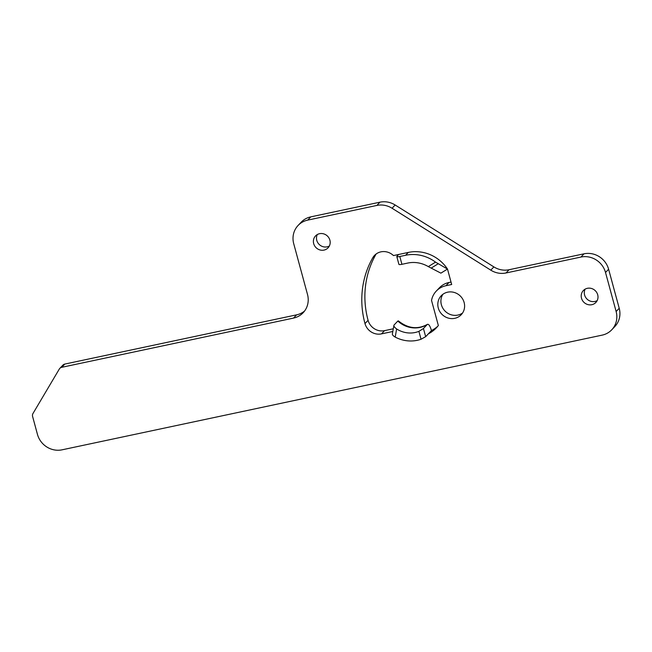 <?xml version="1.0" encoding="UTF-8"?>
<svg xmlns="http://www.w3.org/2000/svg" width="652" height="652" viewBox="0 0 652 652"><rect width="100%" height="100%" fill="white"/><g stroke="black" fill="none" stroke-linecap="round" stroke-linejoin="round"><path stroke-width="0.98" d="M597.167 300.613A8.647 8.126 43.6 0 1 584.591 294.981A8.647 8.126 43.6 0 1 585.129 289.154M581.502 298.225A8.647 8.126 43.6 0 1 583.344 290.547A8.647 8.126 43.6 0 1 591.527 288.486A8.647 8.126 43.6 0 1 597.705 294.785A8.647 8.126 43.6 0 1 595.863 302.463A8.647 8.126 43.6 0 1 587.68 304.525A8.647 8.126 43.6 0 1 581.502 298.225M329.35 246A8.647 8.126 43.6 0 1 316.774 240.368A8.647 8.126 43.6 0 1 317.312 234.549M313.685 243.62A8.647 8.126 43.6 0 1 315.527 235.934A8.647 8.126 43.6 0 1 323.71 233.872A8.647 8.126 43.6 0 1 329.888 240.172A8.647 8.126 43.6 0 1 328.046 247.858A8.647 8.126 43.6 0 1 319.863 249.92A8.647 8.126 43.6 0 1 313.685 243.62M462.594 312.993A13.79 12.967 43.6 0 1 441.38 304.745A13.79 12.967 43.6 0 1 442.92 294.264M438.283 307.997A13.79 12.967 43.6 0 1 441.225 295.747A13.79 12.967 43.6 0 1 454.273 292.455A13.79 12.967 43.6 0 1 464.134 302.504A13.79 12.967 43.6 0 1 461.192 314.753A13.79 12.967 43.6 0 1 448.144 318.046A13.79 12.967 43.6 0 1 438.283 307.997M405.593 255.274A37.042 34.833 43.6 0 1 435.536 262.128L428.307 266.611A28.81 27.091 -136.4 0 0 407.712 263.074L401.925 264.305L399.806 256.497L405.593 255.274L408.299 252.43A37.042 34.833 43.6 0 1 447.492 269.056L451.689 284.5L445.903 285.731A20.579 19.348 -136.4 0 0 436.302 291.061A20.579 19.348 -136.4 0 0 431.534 300.425L438.348 325.511A32.926 30.962 43.6 0 1 436.286 327.923A32.926 30.962 43.6 0 1 428.372 333.824L431.461 330.58A32.926 30.962 43.6 0 0 437.769 326.244M392.789 331.485L381.461 333.889A13.79 12.967 43.6 0 1 364.99 323.563A91.989 86.496 43.6 0 1 372.724 257.817A13.79 12.967 43.6 0 1 374.501 255.421A13.79 12.967 43.6 0 1 393.466 255.576L408.299 252.43M616.124 311.517A20.579 19.348 43.6 0 1 611.739 329.806A20.579 19.348 43.6 0 1 602.138 335.136L62.054 449.823A20.579 19.348 43.6 0 1 37.466 434.403L32.6 416.498A4.116 3.871 43.6 0 1 32.983 413.498L59.316 369.032A4.116 3.871 43.6 0 1 61.728 367.312L293.522 318.086A20.579 19.348 -136.4 0 0 303.131 312.756A20.579 19.348 -136.4 0 0 307.508 294.476L293.726 243.726A20.579 19.348 43.6 0 1 298.103 225.445A20.579 19.348 43.6 0 1 307.711 220.115L376.872 205.429A20.579 19.348 43.6 0 1 392.064 208.249L490.785 270.156A20.579 19.348 -136.4 0 0 505.976 272.976L580.924 257.059A20.579 19.348 43.6 0 1 605.521 272.479L616.124 311.517L619.213 308.274A20.579 19.348 43.6 0 1 614.836 326.554L611.739 329.806M59.813 368.38L62.902 365.128A4.116 3.871 43.6 0 1 64.817 364.069L296.619 314.843A20.579 19.348 -136.4 0 0 304.574 311.037M298.103 225.445L301.191 222.193A20.579 19.348 43.6 0 1 310.8 216.863L379.961 202.177A20.579 19.348 43.6 0 1 395.153 204.997L493.874 266.904A20.579 19.348 -136.4 0 0 509.065 269.732L584.021 253.815A20.579 19.348 43.6 0 1 608.609 269.235L619.213 308.274M393.254 328.795L384.558 330.645A13.79 12.967 43.6 0 1 368.078 320.311A91.989 86.496 43.6 0 1 375.813 254.565A13.79 12.967 43.6 0 1 376.196 253.938M451.029 282.055L449 282.487A20.579 19.348 -136.4 0 0 439.391 287.817L436.302 291.061M428.307 266.611L440.891 273.147L447.492 269.056L435.536 262.128M399.806 256.497A4.116 0.758 164.8 0 1 396.799 256.562L398.918 264.37A4.116 0.758 -15.2 0 0 401.925 264.305M396.799 256.562A4.116 0.758 164.8 0 1 396.913 256.301L398.649 254.476M425.666 336.668L423.45 328.51L418.902 331.355L421.045 339.244L425.666 336.668L428.372 333.824M421.045 339.244A32.926 30.962 43.6 0 1 395.21 337.1L396.612 328.934A24.694 23.219 -136.4 0 0 418.902 331.355M392.463 333.824C392.105 334.68 393.017 335.78 395.21 337.1M396.612 328.934C394.493 327.361 393.612 326.082 393.963 325.112L397.826 321.053A24.694 23.219 -136.4 0 0 427.313 324.452L427.484 324.313C417.72 329.708 408.03 328.575 398.388 320.898L397.826 321.053M423.45 328.51L427.313 324.452C428.657 323.775 430.035 325.813 431.461 330.58M392.349 334.06L393.963 325.112M61.728 367.312L64.817 364.069M293.522 318.086L296.619 314.843M307.711 220.115L310.8 216.863M376.872 205.429L379.961 202.177M392.064 208.249L395.153 204.997M490.785 270.156L493.874 266.904M505.976 272.976L509.065 269.732M580.924 257.059L584.021 253.815M605.521 272.479L608.609 269.235M445.903 285.731L449 282.487M381.461 333.889L384.558 330.645M364.99 323.563L368.078 320.311M372.724 257.817L375.813 254.565M431.241 268.078L438.209 263.758"/></g></svg>
